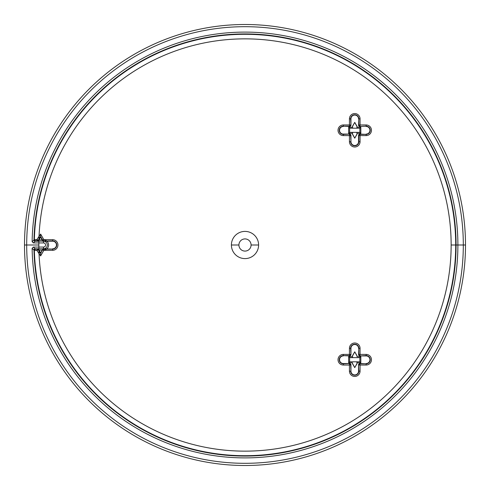 <?xml version="1.0" encoding="UTF-8"?>
<svg xmlns="http://www.w3.org/2000/svg" width="490" height="490" viewBox="0 0 490 490"><rect width="100%" height="100%" fill="white"/><g stroke="black" fill="none" stroke-linecap="round" stroke-linejoin="round"><path stroke-width="0.73" d="M38.857 245A206.143 206.143 0 0 1 348.072 66.475A206.143 206.143 0 0 1 348.072 423.525A206.143 206.143 0 0 1 38.857 245L24.5 245A220.5 220.5 0 0 0 355.25 435.959A220.5 220.5 0 0 0 355.25 54.041A220.5 220.5 0 0 0 24.5 245M251.082 245A6.082 6.082 0 0 1 241.956 250.268A6.082 6.082 0 0 1 241.956 239.733A6.082 6.082 0 0 1 251.082 245L258.604 245A13.604 13.604 0 0 1 238.201 256.778A13.604 13.604 0 0 1 238.201 233.222A13.604 13.604 0 0 1 258.604 245M451.143 245L463.307 245A218.307 218.307 0 0 1 135.846 434.06A218.307 218.307 0 0 1 135.846 55.94A218.307 218.307 0 0 1 463.307 245L465.5 245M33.345 247.064L43.506 247.064L43.506 248.804L52.632 249.098A4.098 4.098 0 0 0 56.73 245A4.098 4.098 0 0 0 52.632 240.902L35.115 241.196L33.345 242.936L32.132 241.699A212.893 212.893 0 0 1 352.402 61.183A212.893 212.893 0 0 1 352.402 428.817A212.893 212.893 0 0 1 32.132 248.301L33.345 247.064L35.115 248.804L43.506 248.804A3.804 3.804 0 0 0 47.309 245A3.804 3.804 0 0 0 43.506 241.196L52.632 241.196L52.632 239.684L43.861 239.684L43.163 240.902L40.621 236.499L40.621 234.067L36.817 239.677L34.361 239.714L32.132 241.699M43.506 247.064A2.064 2.064 0 0 0 45.576 245A2.064 2.064 0 0 0 43.506 242.936L33.345 242.936M42.991 241.196L40.621 237.093L38.336 241.043L40.621 236.499L38.085 240.909L35.574 240.958A1.219 1.219 -134.3 0 1 34.361 239.714A210.706 210.706 0 0 1 351.875 63.412A210.706 210.706 0 0 1 351.875 426.588A210.706 210.706 0 0 1 34.361 250.292L36.817 250.323L38.085 249.092L40.621 253.502L42.991 248.804L43.506 248.804A3.804 3.804 0 0 0 47.309 245A3.804 3.804 0 0 0 43.506 241.196L43.506 242.936M37.987 249.098L35.115 248.804A1.219 1.219 -45.7 0 0 33.902 250.047L32.132 248.301M35.574 249.043A1.219 1.219 -45.7 0 0 34.361 250.286L34.116 250.047A1.219 1.219 -90 0 1 35.329 248.804L38.085 249.092M40.621 252.907L42.9 248.957L40.621 252.907L38.336 248.957L40.621 252.907L40.621 255.933L43.861 250.317L43.163 249.098L52.632 249.098L52.632 250.317A5.317 5.317 0 0 0 57.949 245A5.317 5.317 0 0 0 52.632 239.684M36.817 250.323L40.621 255.933M38.336 241.307L35.115 241.196A1.219 1.219 -134.3 0 1 33.902 239.953M35.574 240.958L35.329 241.196A1.219 1.219 -90 0 1 34.116 239.953M36.817 239.677L37.987 240.902M42.9 241.307L40.621 237.093M43.861 250.317L52.632 250.317M43.861 239.684L40.621 234.067M366.152 124.962L360.058 124.962L360.058 118.874A5.317 5.317 0 0 0 354.742 113.558A5.317 5.317 0 0 0 349.431 118.874L349.431 124.962L343.337 124.962A5.317 5.317 0 0 0 338.026 130.279A5.317 5.317 0 0 0 343.337 135.595L349.431 135.595L349.431 141.684A5.317 5.317 0 0 0 354.742 147A5.317 5.317 0 0 0 360.058 141.684L360.058 135.595L366.152 135.595A5.317 5.317 0 0 0 371.463 130.279A5.317 5.317 0 0 0 366.152 124.962L366.152 126.181L359.764 126.475A1.219 1.219 -45 0 1 358.545 125.262L358.845 118.874A4.098 4.098 0 0 0 354.742 114.776A4.098 4.098 0 0 0 350.644 118.874L350.944 125.262A1.219 1.219 -135 0 1 349.725 126.475L343.337 126.181A4.098 4.098 0 0 0 339.239 130.279A4.098 4.098 0 0 0 343.337 134.376L349.725 134.082A1.219 1.219 135 0 1 350.944 135.295L350.944 141.684A3.804 3.804 0 0 0 354.742 145.487A3.804 3.804 0 0 0 358.545 141.684L358.545 135.295A1.219 1.219 45 0 1 359.764 134.082L366.152 134.376A4.098 4.098 0 0 0 370.25 130.279A4.098 4.098 0 0 0 366.152 126.181L359.764 126.475M360.058 371.126L360.058 365.038L366.152 365.038A5.317 5.317 0 0 0 371.463 359.721A5.317 5.317 0 0 0 366.152 354.405L360.058 354.405L360.058 348.317A5.317 5.317 0 0 0 354.742 343A5.317 5.317 0 0 0 349.431 348.317L349.431 354.405L343.337 354.405A5.317 5.317 0 0 0 338.026 359.721A5.317 5.317 0 0 0 343.337 365.038L349.431 365.038L349.431 371.126A5.317 5.317 0 0 0 354.742 376.443A5.317 5.317 0 0 0 360.058 371.126L358.845 371.126L358.545 364.738A1.219 1.219 45 0 1 359.764 363.525L366.152 363.819A4.098 4.098 0 0 0 370.25 359.721A4.098 4.098 0 0 0 366.152 355.624L359.764 355.918A1.219 1.219 -45 0 1 358.545 354.705L358.845 348.317A4.098 4.098 0 0 0 354.742 344.219A4.098 4.098 0 0 0 350.644 348.317L350.944 354.705A1.219 1.219 -135 0 1 349.725 355.918L343.337 355.624A4.098 4.098 0 0 0 339.239 359.721A4.098 4.098 0 0 0 343.337 363.819L349.725 363.525A1.219 1.219 135 0 1 350.944 364.738L350.944 371.126A3.804 3.804 0 0 0 354.742 374.93A3.804 3.804 0 0 0 358.545 371.126L358.545 364.738M360.058 141.684L358.845 141.684L358.845 135.595L360.058 135.595L360.058 134.376L366.152 134.376L366.152 135.595M358.545 135.295L358.845 135.595A1.219 1.219 135 0 1 360.058 134.376L359.764 134.082M350.944 135.295L350.644 135.595A1.219 1.219 -135 0 0 349.431 134.376L349.431 135.595L350.644 135.595L350.944 141.684M349.725 126.475L349.431 126.181A1.219 1.219 -45 0 0 350.644 124.962L349.431 124.962L349.431 126.181L343.337 126.181L343.337 124.962M358.545 125.262L358.845 124.962A1.219 1.219 45 0 0 360.058 126.181L360.058 124.962L358.845 124.962L358.845 118.874L360.058 118.874M358.545 118.874A3.804 3.804 0 0 0 354.742 115.07A3.804 3.804 0 0 0 350.944 118.874L350.944 125.262M343.337 126.475A3.804 3.804 0 0 0 339.539 130.279A3.804 3.804 0 0 0 343.337 134.082L349.725 134.082M366.152 363.525A3.804 3.804 0 0 0 369.95 359.721A3.804 3.804 0 0 0 366.152 355.918L359.764 355.918M343.337 355.918A3.804 3.804 0 0 0 339.539 359.721A3.804 3.804 0 0 0 343.337 363.525L349.725 363.525M358.545 348.317A3.804 3.804 0 0 0 354.742 344.513A3.804 3.804 0 0 0 350.944 348.317L350.944 354.705M352.463 127.241L348.66 127.241L348.66 133.323L352.463 133.323L352.463 134.236L352.622 132.361L356.867 132.361L357.026 134.236L357.026 133.323L360.83 133.323L360.83 127.241L357.026 127.241L357.026 126.322L354.742 122.371L352.463 126.322L352.463 127.241L348.66 127.241L348.66 133.323L352.463 133.323L352.463 134.236L354.742 138.186L357.026 134.236L356.867 132.361L359.868 132.361L359.868 128.196L356.867 128.196L357.026 126.322L354.742 122.371L352.463 126.322L352.622 128.196L356.867 128.196L357.026 126.322M357.026 362.759L356.867 361.804L357.026 363.678L357.026 362.759L360.83 362.759L360.83 356.677L357.026 356.677L357.026 355.765L354.742 351.814L352.463 355.765L352.463 356.677L348.66 356.677L348.66 362.759L352.463 362.759L352.463 363.678L354.742 367.629L357.026 363.678L357.026 362.759L360.83 362.759L360.83 356.677L357.026 356.677L357.026 355.765L354.742 351.814L352.463 355.765L352.622 357.639L359.868 357.639L359.868 361.804L349.621 361.804L349.621 357.639L352.622 357.639L352.463 355.765M350.944 118.874L349.431 118.874M349.431 141.684L350.644 141.684A4.098 4.098 0 0 0 354.742 145.781A4.098 4.098 0 0 0 358.845 141.684L358.545 141.684M343.337 134.082L343.337 135.595M358.545 354.705L358.845 354.405A1.219 1.219 45 0 0 360.058 355.624L360.058 354.405L358.845 354.405L358.845 348.317L360.058 348.317M350.944 348.317L349.431 348.317M349.725 355.918L349.431 354.405L350.644 354.405A1.219 1.219 -45 0 1 349.431 355.624L343.337 355.624L343.337 354.405M343.337 363.525L343.337 365.038M350.944 364.738L349.431 365.038L349.431 363.819A1.219 1.219 -135 0 1 350.644 365.038L350.944 371.126M349.431 371.126L350.644 371.126A4.098 4.098 0 0 0 354.742 375.224A4.098 4.098 0 0 0 358.845 371.126L358.545 371.126M359.764 363.525L360.058 365.038L358.845 365.038A1.219 1.219 135 0 1 360.058 363.819L366.152 363.819L366.152 365.038M366.152 355.918L366.152 354.405M348.66 127.241L349.621 128.196L352.622 128.196L352.463 126.322M352.592 126.359L354.742 122.371M356.898 126.359L354.742 122.494M357.026 133.323L360.83 133.323L360.83 127.241L357.026 127.241M360.83 127.241L359.868 128.196M360.83 133.323L359.868 132.361M352.463 133.323L352.622 132.361L349.621 132.361L348.66 133.323M349.621 128.196L349.621 132.361M356.898 134.205L354.742 138.186L357.026 134.236M352.463 134.236L354.742 138.186M352.592 134.205L354.742 138.07M352.463 356.677L348.66 356.677L348.66 362.759L352.463 362.759L352.463 363.678L354.742 367.629L357.026 363.678M352.463 363.678L352.463 362.759M357.026 356.677L357.026 355.765M360.83 356.677L359.868 357.639M348.66 356.677L349.621 357.639M348.66 362.759L349.621 361.804M356.898 363.641L354.742 367.629M352.592 363.641L354.742 367.506M356.898 355.795L354.742 351.814M352.592 355.795L354.742 351.93M360.83 362.759L359.868 361.804M52.632 248.804A3.804 3.804 0 0 0 56.436 245A3.804 3.804 0 0 0 52.632 241.196M40.07 252.552L39.016 253.159A206.143 206.143 0 0 0 350.417 422.153A206.143 206.143 0 0 0 350.417 67.847A206.143 206.143 0 0 0 39.016 236.842L40.07 237.448M366.152 134.082A3.804 3.804 0 0 0 369.95 130.279A3.804 3.804 0 0 0 366.152 126.475M231.396 245L238.918 245M33.988 239.892L43.506 239.892A5.108 5.108 0 0 1 48.614 245A5.108 5.108 0 0 1 43.506 250.108L33.988 250.108A211.074 211.074 0 0 0 352.01 426.937A211.074 211.074 0 0 0 352.01 63.063A211.074 211.074 0 0 0 33.988 239.892L43.506 239.892A5.108 5.108 0 0 1 48.614 245A5.108 5.108 0 0 1 43.506 250.108L33.988 250.108A211.074 211.074 0 0 0 352.01 426.937A211.074 211.074 0 0 0 352.01 63.063A211.074 211.074 0 0 0 33.988 239.892"/></g></svg>
